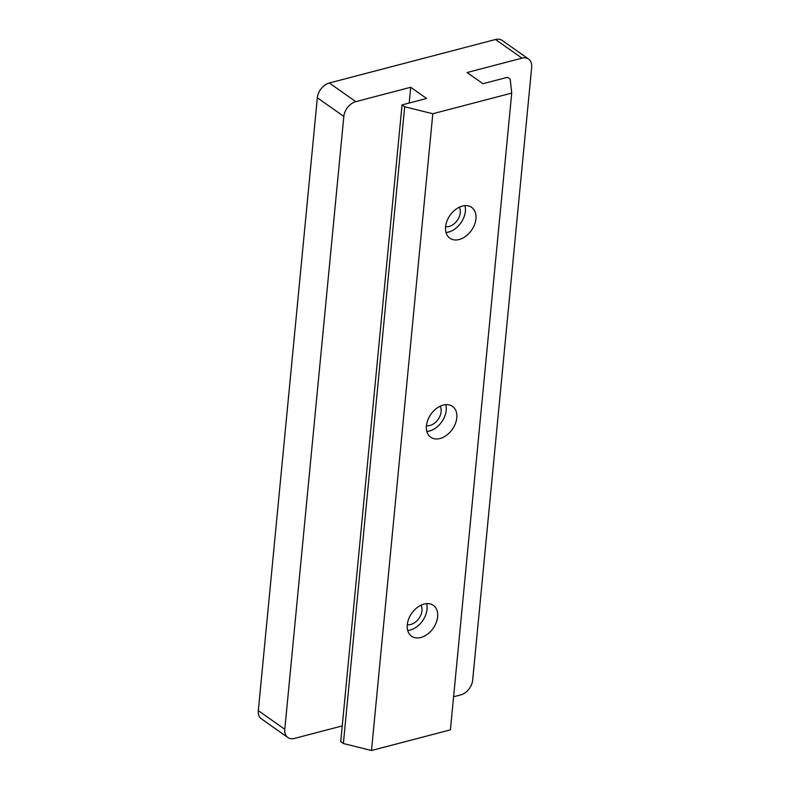 <?xml version="1.0" encoding="UTF-8"?>
<svg xmlns="http://www.w3.org/2000/svg" width="790" height="790" viewBox="0 0 790 790"><rect width="100%" height="100%" fill="white"/><g stroke="black" fill="none" stroke-linecap="round" stroke-linejoin="round"><path stroke-width="1.19" d="M440 438.509A18.881 13.094 -54.8 0 1 430.738 437.235A18.881 13.094 -54.8 0 1 430.906 414.256A18.881 13.094 -54.8 0 1 452.482 406.356A18.881 13.094 -54.8 0 1 455.356 423.687A18.881 13.094 -54.8 0 1 440 438.509M445.767 404.648A18.881 13.094 -54.8 0 1 429.404 431.044A18.881 13.094 -54.8 0 1 426.867 431.478M440.178 406.198A12.591 8.729 -54.8 0 1 439.339 417.426A12.591 8.729 -54.8 0 1 429.948 425.474A12.591 8.729 -54.8 0 1 426.442 425.692M507.536 77.292L510.182 79.158L511.723 93.092L432.811 113.74L404.687 106.769L402.041 104.902L426.61 98.474L410.721 87.275L355.806 101.653A13.489 9.352 125.2 0 0 343.818 116.426L317.333 97.772A13.489 9.352 -54.8 0 1 329.321 82.99L495.508 39.5A13.489 9.352 -54.8 0 1 502.134 40.409L528.609 59.072A13.489 9.352 125.2 0 0 521.993 58.154L467.078 72.532L482.966 83.72L507.536 77.292M342.248 725.911L294.492 738.413A13.489 9.352 125.2 0 1 287.866 737.505A13.489 9.352 125.2 0 1 284.795 729.308L343.818 116.426M409.2 103.026L410.721 87.275M287.866 737.505L261.391 718.841A13.489 9.352 -54.8 0 1 258.32 710.654L317.333 97.772M453.588 696.77L460.679 694.924A13.489 9.352 125.2 0 0 472.667 680.141L531.68 67.259A13.489 9.352 125.2 0 0 528.609 59.072M404.687 106.769L343.374 743.528L340.727 741.662L402.041 104.902M511.723 93.092L450.409 729.851L371.498 750.5L343.374 743.528M426.6 603.639A18.881 13.094 -54.8 0 1 410.247 630.035A18.881 13.094 -54.8 0 1 407.699 630.469M421.011 605.189A12.591 8.729 -54.8 0 1 420.181 616.417A12.591 8.729 -54.8 0 1 410.78 624.465A12.591 8.729 -54.8 0 1 407.285 624.683M420.843 637.5A18.881 13.094 -54.8 0 1 411.58 636.217A18.881 13.094 -54.8 0 1 411.748 613.238A18.881 13.094 -54.8 0 1 433.325 605.347A18.881 13.094 -54.8 0 1 436.199 622.678A18.881 13.094 -54.8 0 1 420.843 637.5M464.925 205.657A18.881 13.094 -54.8 0 1 448.572 232.062A18.881 13.094 -54.8 0 1 446.024 232.487M459.336 207.207A12.591 8.729 -54.8 0 1 458.496 218.445A12.591 8.729 -54.8 0 1 449.105 226.483A12.591 8.729 -54.8 0 1 445.6 226.7M459.158 239.518A18.881 13.094 -54.8 0 1 449.895 238.244A18.881 13.094 -54.8 0 1 450.063 215.265A18.881 13.094 -54.8 0 1 471.65 207.365A18.881 13.094 -54.8 0 1 474.514 224.706A18.881 13.094 -54.8 0 1 459.158 239.518M432.811 113.74L371.498 750.5M284.795 729.308L258.32 710.654M355.806 101.653L329.321 82.99M521.993 58.154L495.508 39.5"/></g></svg>
